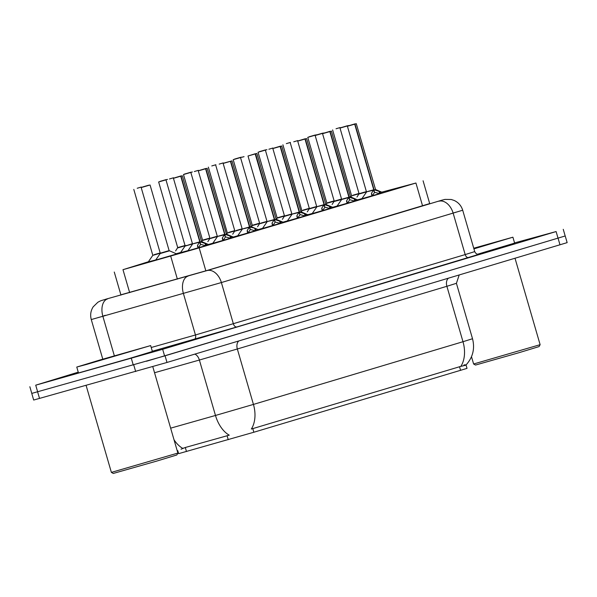 <?xml version="1.0" encoding="UTF-8"?>
<svg xmlns="http://www.w3.org/2000/svg" width="597" height="597" viewBox="0 0 597 597"><rect width="100%" height="100%" fill="white"/><g stroke="black" fill="none" stroke-linecap="round" stroke-linejoin="round"><path stroke-width="0.9" d="M233.793 237.255L212.748 243.367M358.058 200.077L337.014 206.189M333.201 207.51L312.156 213.622M258.643 229.823L237.599 235.934M283.5 222.382L262.456 228.494M308.35 214.95L287.306 221.062M382.908 192.637L361.864 198.749M208.943 244.695L187.898 250.807M237.718 235.77L233.278 237.039M212.868 243.203L208.428 244.472M188.01 250.643L180.51 252.635M287.418 220.897L282.985 222.166M312.276 213.457L307.836 214.726M262.568 228.33L258.128 229.599M337.126 206.025L332.686 207.293M361.976 198.585L357.536 199.853M176.705 253.964L155.66 260.076M180.63 252.471L176.19 253.74M155.78 259.911L148.265 261.911M148.377 261.747L122.982 269.68L199.174 247.874L415.93 183.018L381.744 192.152M177.145 450.526L177.757 450.66L178.63 453.653L253.852 432.243L467.018 368.371L466.026 364.968M31.82 393.386L164.593 355.939L565.187 235.979L146.459 361.26M181.033 449.213L185.309 447.496L229.241 435.161A26.932 16.395 -105.8 0 1 215.48 415.46L253.441 404.415A26.932 18.194 -106.7 0 1 251.33 429.049L460.877 366.349C466.429 365.163 467.458 364.685 463.981 364.924M183.995 447.959L183.339 448.175M565.217 235.979L567.15 242.628L166.996 362.454L33.678 400.042L31.753 393.393M514.562 242.897L556.106 231.561L162.66 349.29L35.716 385.177L78.252 372.162M120.878 294.814L206.846 270.545L429.698 203.577M137.228 188.242L141.34 187.033L137.235 188.264M154.033 254.718L160.183 252.934M150.735 258.367L148.049 262.225M142.541 186.995L148.735 185.197L141.19 187.577L160.257 253.195L169.123 250.621L161.429 252.882M141.19 187.577L150.063 184.995L142.795 186.921M158.138 256.523L155.444 260.389M199.585 242.218L200.57 244.472L198.331 247.919L197.547 245.248L199.585 242.218L192.51 243.919L199.816 241.897M181.018 176.13L182.309 175.727L181.018 176.13L200.099 241.807L209.293 244.845M200.099 241.807L200.458 244.106M180.734 176.212L173.443 178.302L180.988 175.921L174.682 177.809L180.734 176.212L199.801 241.837L193.935 243.479M200.085 241.748L192.51 243.919L173.443 178.302M197.95 248.24L197.547 245.248M205.831 245.755L200.853 244.389M205.719 245.703L209.025 244.733M540.121 344.678L539.076 346.588L518.763 352.767L475.525 365.051L473.615 363.998L540.121 344.678L515.032 258.314M473.734 248.225L512.905 237.196L473.921 248.867M473.772 248.337L500.047 240.927L473.891 248.755M512.905 237.196L514.621 243.106L477.451 254.255M177.884 453.071L176.831 454.974L156.518 461.153L113.281 473.436L111.378 472.391L177.884 453.071L152.772 366.64M86.535 364.446L76.767 367.051L100.236 359.909L150.66 345.581L86.535 364.446M150.66 345.581L152.384 351.491L128.907 358.64L78.483 372.961L76.767 367.051M131.437 351.014L89.617 363.319L131.437 351.014M159.996 181.398L166.19 179.6L158.645 181.973L177.712 247.598L185.033 245.501L178.884 247.285M158.645 181.973L167.511 179.398L160.25 181.324M175.585 250.927L177.712 247.598L185.033 245.501M186.936 173.369L191.04 172.16L186.943 173.391M203.734 239.845L209.883 238.061L202.562 240.158L183.495 174.54L184.846 173.958M185.122 173.876L192.368 171.966L183.495 174.54M211.786 165.936L215.898 164.727L211.793 165.951M228.584 232.412L234.74 230.629M234.554 159.086L240.748 157.287L233.203 159.668L252.27 225.285L259.591 223.188L253.441 224.972M233.203 159.668L242.069 157.093L234.808 159.018M224.435 234.785L225.42 237.039L223.181 240.479L222.397 237.807L224.435 234.785L217.36 236.487L224.673 234.457M205.875 168.697L207.166 168.287L205.875 168.697L224.935 234.322L234.143 237.412M224.957 234.375L225.315 236.673M205.592 168.779L198.294 170.869L205.838 168.488L199.532 170.376L205.592 168.779L224.651 234.397L218.793 236.039M224.935 234.315L217.36 236.487L198.294 170.869M222.8 240.807L222.397 237.807M230.688 238.322L225.703 236.949M230.576 238.27L233.882 237.3M249.292 227.345L250.27 229.599L248.031 233.046L247.248 230.375L249.292 227.345L242.21 229.047L249.524 227.024M230.442 161.339L223.151 163.429L232.017 160.854L224.39 162.936L230.442 161.339L249.501 226.972L254.658 228.158L258.994 229.972M249.807 226.942L250.165 229.241M249.785 226.875L251.083 226.472L249.785 226.882M230.726 161.257L249.792 226.875M223.151 163.429L242.21 229.047L249.501 226.972L243.643 228.606M247.658 233.367L247.248 230.375M255.538 230.882L250.553 229.517M254.658 228.158L255.434 230.823L258.732 229.86M274.142 219.912L275.127 222.166L272.889 225.606L272.105 222.935L274.142 219.912L267.068 221.614L274.374 219.584M255.576 153.825L256.867 153.414L255.576 153.825L274.657 219.502L283.851 222.539M274.657 219.502L275.016 221.8M274.359 219.532L267.068 221.614L248.001 155.996L255.426 153.705M255.158 153.787L274.359 219.524L268.493 221.166M272.508 225.935L272.105 222.935M280.389 223.45L275.411 222.077M279.508 220.718L280.284 223.382L283.582 222.427M298.993 212.472L299.978 214.726L297.739 218.174L296.955 215.502L298.993 212.472L291.918 214.174L299.231 212.151M280.433 146.384L281.724 145.981L280.433 146.384L299.515 212.069L308.701 215.099M299.515 212.069L299.873 214.368M280.142 146.466L272.851 148.556L280.396 146.175L274.09 148.063L280.142 146.466L299.209 212.092L293.351 213.733M299.493 212.002L291.918 214.174L272.851 148.556M297.358 218.495L296.955 215.502M305.246 216.01L300.261 214.644M304.366 213.286L305.142 215.95L308.44 214.987M169.481 178.966L173.585 177.757L169.488 178.988M186.279 245.449L177.66 247.927M182.988 249.091L180.301 252.949M194.338 171.533L198.443 170.324L194.338 171.555M211.137 238.009L217.286 236.225M207.838 241.651L209.965 238.33L190.898 172.705M219.189 164.1L223.293 162.884L219.196 164.115M235.987 230.576L242.136 228.793M232.688 234.218L234.815 230.89L215.748 165.265M242.21 157.175L244.046 156.683M244.039 156.66L241.957 157.25M260.837 223.136L266.993 221.353M257.546 226.778L259.673 223.457L240.598 157.832M259.404 151.653L265.598 149.854L258.053 152.235L277.12 217.853L284.441 215.756L278.292 217.539M258.053 152.235L266.926 149.653L259.658 151.578M286.344 143.623L290.448 142.414L286.351 143.646M303.142 210.107L309.298 208.316M309.112 136.78L315.306 134.982L307.761 137.362L326.82 202.98L334.148 200.883L327.999 202.667M307.761 137.362L316.626 134.78L309.365 136.706M336.051 128.751L340.156 127.542L336.059 128.773M352.849 195.234L358.998 193.45M268.889 149.228L273.001 148.011L268.896 149.243M285.694 215.704L284.53 216.017M282.396 219.345L284.523 216.017L291.843 213.92M293.746 141.787L297.851 140.579L293.746 141.81M310.544 208.263L309.38 208.577M307.246 211.905L309.373 208.577L316.694 206.48M316.507 134.937L322.701 133.138L315.156 135.519L334.223 201.144L341.544 199.047L335.395 200.831M315.156 135.519L324.029 132.944L316.761 134.87M332.104 204.472L334.23 201.144L341.544 199.047M343.447 126.915L347.551 125.706L343.454 126.937M360.245 193.391L366.401 191.607L359.073 193.704L340.014 128.086L341.365 127.504M341.641 127.422L348.879 125.512L340.014 128.086M356.954 197.032L359.081 193.712L351.626 195.876L332.611 129.922M323.85 205.04L324.828 207.293L322.589 210.734L321.805 208.062L323.85 205.04L316.768 206.741L324.081 204.711M305.283 138.952L306.574 138.541L305.283 138.952L324.343 204.577L333.551 207.666M324.365 204.629L324.723 206.928M305 139.034L297.709 141.123L305.254 138.743L298.94 140.631L305 139.034L324.059 204.652L318.201 206.293M324.35 204.57L316.768 206.741L297.709 141.123M322.208 211.062L321.805 208.062M330.096 208.577L325.111 207.204M329.984 208.525L333.29 207.555M348.7 197.6L349.678 199.853L347.447 203.301L346.663 200.629L348.7 197.6L334.178 201.473M330.134 131.512L331.425 131.109L330.134 131.512L349.215 197.197L358.409 200.226M329.85 131.594L322.559 133.683L330.104 131.303L323.798 133.191L329.85 131.594L348.917 197.219L341.626 199.301L348.932 197.279M349.215 197.197L349.573 199.495M348.909 197.219L343.051 198.861M348.917 197.211L350.491 196.726L331.425 131.109M347.066 203.622L346.663 200.629M354.946 201.137L349.969 199.771M354.066 198.413L354.842 201.077L358.14 200.114M373.55 190.167L374.535 192.421L372.297 195.861L371.513 193.189L373.55 190.167L366.476 191.868L373.782 189.839M354.984 124.079L356.275 123.669L354.984 124.079L374.05 189.704L383.259 192.794M374.073 189.756L374.431 192.055M354.7 124.161L347.409 126.251L354.954 123.87L348.648 125.758L354.7 124.161L373.767 189.779L367.901 191.421M374.05 189.697L366.476 191.868L347.409 126.251M371.916 196.189L371.513 193.189M379.796 193.704L374.819 192.331M378.923 190.973L379.692 193.644L382.99 192.682M186.473 451.526L185.309 447.496M228.226 439.698L227.061 435.668M253.852 432.243L252.785 428.556M460.586 370.386L459.511 366.7M422.601 205.987L415.93 183.018M205.846 270.844L199.174 247.874M177.369 279.112L170.705 256.158M129.653 292.627L122.982 269.68M466.003 364.998C472.876 357.409 475.048 348.655 472.518 338.738L462.988 341.715L446.884 286.291L237.337 348.991L253.441 404.415L462.988 341.715A26.932 18.194 73.3 0 1 460.877 366.349M170.645 428.161L215.48 415.46L199.383 360.036L154.548 372.737M182.816 448.399A26.932 16.395 -105.8 0 1 174.025 439.78M39.544 398.483L37.611 391.833M560.001 244.86L558.068 238.21M166.996 362.454L165.063 355.805M135.668 371.543L133.735 364.894M238.778 340.977A7.694 5.201 73.3 0 0 237.337 348.991L199.383 360.036A7.694 4.686 74.2 0 0 194.846 354.125M472.518 338.738L456.421 283.314L446.884 286.291A7.694 5.201 73.3 0 1 448.325 278.277M103.982 316.014L97.923 317.626M103.908 315.746L105.318 315.32M106.527 299A15.388 10.395 73.3 0 0 106.408 299.037L207.077 270.575L441.489 200.286A15.388 12.977 -105.4 0 1 441.713 200.226M438.855 201.226A15.388 10.395 73.3 0 1 453.16 213.196L465.182 254.583L474.719 251.606L462.697 210.226L221.383 282.553L91.274 319.559L102.781 359.155M114.34 355.782L102.9 316.41A15.388 9.365 -105.8 0 1 107.572 298.91M478.891 254.337L236.987 326.925L152.31 351.237M556.106 231.561L558.031 238.218M35.716 385.177L37.648 391.826M131.333 358.379L133.265 365.028M162.66 349.29L164.593 355.939M188.1 276.098A15.388 9.365 -105.8 0 0 183.428 293.597L195.45 334.977L465.182 254.583A3.851 2.597 -106.7 0 0 468.764 257.576M151.22 347.506L195.45 334.977A3.851 2.343 74.2 0 1 194.279 339.35M207.077 270.575A15.388 10.395 73.3 0 1 221.383 282.553L233.405 323.932A3.851 2.597 -106.7 0 0 236.987 326.925M441.287 200.338A15.388 12.977 -105.4 0 1 441.489 200.286L444.981 199.405L451.272 199.495L454.25 200.488C458.489 202.502 461.302 205.749 462.697 210.226M456.048 212.159L448.653 214.465M160.265 253.225L152.81 255.359L133.795 189.413M169.347 250.867L160.205 253.524L169.123 250.621L176.884 254.038M182.309 175.727L201.592 241.598L200.585 241.919M204.958 243.031L205.726 245.695M205.987 243.457L206.592 245.531M197.443 246.016L198.316 247.912M209.972 238.352L202.517 240.487L209.883 238.061M234.822 230.92L227.367 233.054L208.353 167.108M259.68 223.479L252.218 225.614L259.591 223.188M207.166 168.287L226.442 234.158L225.442 234.479M229.808 235.591L230.584 238.255M230.845 236.016L231.449 238.091M222.293 238.576L223.174 240.479M232.017 160.854L251.3 226.726L250.292 227.047M255.695 228.584L256.3 230.658M247.143 231.143L248.024 233.039M256.867 153.414L276.15 219.286L275.142 219.606M255.292 153.907L248.001 155.996M280.545 221.144L281.15 223.218M271.993 223.703L272.874 225.606M281.724 145.981L301 211.853L299.993 212.174M305.403 213.711L306 215.786M296.851 216.271L297.731 218.166M192.518 243.949L185.063 246.091L192.435 243.666M217.368 236.516L209.913 238.651M242.218 229.076L234.763 231.218M267.075 221.644L259.62 223.778M284.53 216.047L277.068 218.181L284.441 215.756M309.38 208.607L301.925 210.748L282.911 144.795M334.238 201.174L326.775 203.308L334.148 200.883M291.926 214.204L284.47 216.345M316.776 206.771L309.321 208.905M366.483 191.898L359.028 194.032M366.401 191.607L359.081 193.712M306.574 138.541L325.858 204.413L324.85 204.734M329.216 205.846L329.992 208.51M330.253 206.271L330.857 208.346M321.701 208.831L322.581 210.734M349.2 197.137L350.491 196.734L349.7 197.301M322.559 133.683L341.626 199.308M355.103 198.838L355.708 200.913M346.551 201.398L347.432 203.293M356.275 123.669L375.558 189.54L374.55 189.868M379.961 191.398L380.558 193.473M371.409 193.958L372.289 195.861M429.773 203.838L423.079 180.787M120.96 295.09L114.266 272.045M456.421 283.314L459.175 275.03M563.255 229.33L565.187 235.979M29.85 386.737L31.783 393.386M474.719 251.606C476.428 255.113 479.257 254.329 478.682 254.367L478.988 254.322M106.408 299.037C100.154 301.045 102.184 300 97.901 302.216L93.177 306.836C90.692 310.798 90.057 315.044 91.274 319.559M152.81 255.359L148.153 262.076M150.063 184.995L169.123 250.621M160.205 253.524L155.548 260.232M192.458 244.248L187.786 250.964M201.592 241.598L209.122 244.77M471.488 356.685L473.615 363.998M86.11 385.431L111.378 472.391M202.517 240.487L201.711 241.651M227.367 233.054L226.561 234.211M252.218 225.614L251.412 226.778M217.308 236.815L212.636 243.531M226.442 234.158L233.972 237.33M242.158 229.375L237.494 236.091M251.3 226.726L258.829 229.897M267.016 221.942L262.344 228.658M276.15 219.286L283.679 222.457M291.866 214.502L287.194 221.218M301 211.853L308.53 215.024M166.048 180.137L185.107 245.763M185.063 246.091L180.406 252.8M277.068 218.181L276.269 219.338M301.925 210.748L301.119 211.905M326.775 203.308L325.969 204.465M351.626 195.876L350.827 197.032M265.456 150.392L284.515 216.017M290.306 142.959L309.373 208.577M316.716 207.069L312.044 213.786M325.858 204.413L333.38 207.584M341.566 199.629L336.902 206.346M350.708 196.98L358.237 200.152M366.424 192.197L361.752 198.913M375.558 189.54L383.087 192.712"/></g></svg>
